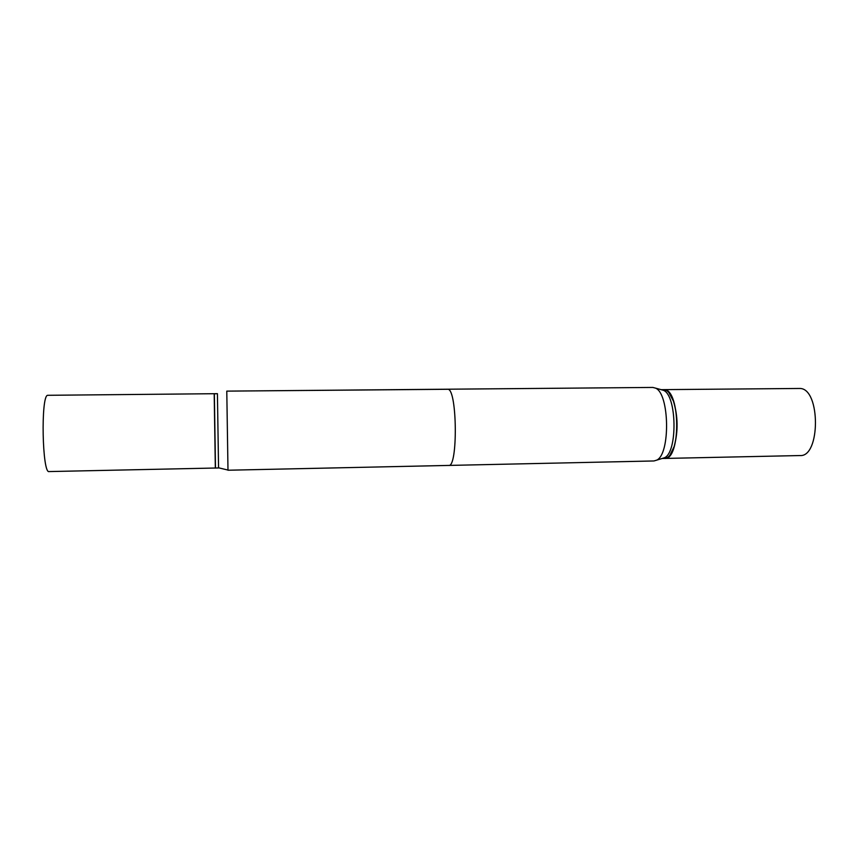 <?xml version="1.0" encoding="UTF-8"?>
<svg xmlns="http://www.w3.org/2000/svg" width="859" height="859" viewBox="0 0 859 859"><rect width="100%" height="100%" fill="white"/><g stroke="black" fill="none" stroke-linecap="round" stroke-linejoin="round"><path stroke-width="1.29" d="M663.663 389.621L664.501 389.685C680.629 390.169 680.8 460.284 664.705 458.438L800.051 455.549C820.517 457.235 820.613 388.891 800.105 388.461L663.599 389.632M662.826 389.707L662.031 389.922M227.989 470.227L226.787 391.124L448.033 389.277C457.246 389.75 457.933 467.704 448.731 465.428L227.989 470.227L226.787 391.124L652.808 387.43L655.481 388.118C669.601 393.325 670.535 454.551 656.577 460.188L653.935 460.961L227.989 470.227M218.551 467.951L217.424 393.68L218.551 467.951L215.48 468.026L214.353 393.701L217.424 393.68L214.342 393.787L215.48 468.026L218.551 467.951M215.33 467.564L214.192 393.712L215.341 467.575M49.092 471.57C42.263 474.2 40.684 396.02 47.567 395.301L214.192 393.712L47.567 395.301C40.684 396.02 42.263 474.2 49.092 471.57L215.319 468.026L49.092 471.57M661.72 389.718L663.459 390.308C676.892 395.269 677.762 452.392 664.479 457.761L662.117 458.481L664.576 458.438C668.442 458.191 671.641 454.186 674.175 446.422C678.138 431.336 677.912 416.304 673.499 401.346C670.965 394.27 667.915 390.383 664.361 389.696L661.054 389.653M669.848 455.302L674.272 446.326C678.223 431.293 677.987 416.336 673.596 401.443L668.893 392.595M218.551 467.801L227.957 470.056L218.551 467.801M663.459 390.308L655.481 388.118M664.479 457.761L656.577 460.188"/></g></svg>
